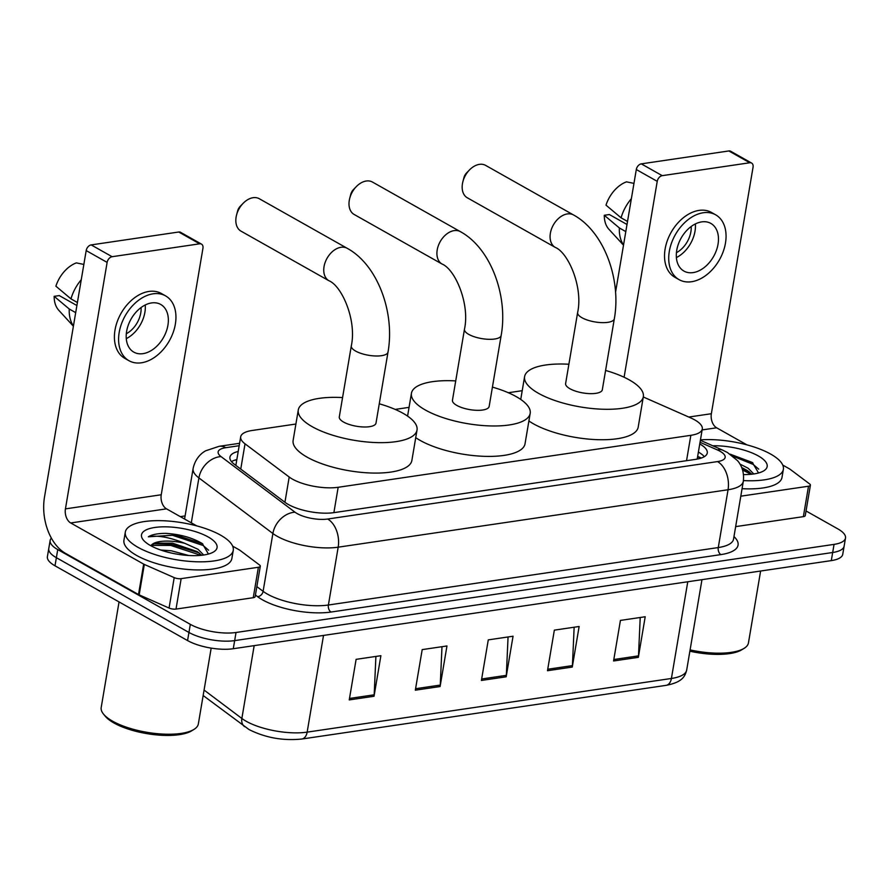 <?xml version="1.0" encoding="UTF-8"?>
<svg xmlns="http://www.w3.org/2000/svg" width="890" height="890" viewBox="0 0 890 890"><rect width="100%" height="100%" fill="white"/><g stroke="black" fill="none" stroke-linecap="round" stroke-linejoin="round"><path stroke-width="1.33" d="M295.903 424.029L252.137 430.482A32.841 11.236 9.6 0 0 240.689 436.812A32.841 11.236 9.6 0 0 245.028 443.832L289.194 477.029A32.841 11.236 9.6 0 0 292.454 479.132A32.841 11.236 9.6 0 0 338.167 487.286L690.84 435.321A32.841 11.236 9.6 0 0 702.288 428.991A32.841 11.236 9.6 0 0 690.673 417.877L643.292 396.973M522.219 390.688L508.324 392.735M409.055 407.364L395.16 409.411M238.209 451.453A32.841 11.236 9.6 0 0 229.92 457.171A32.841 11.236 9.6 0 0 234.259 464.202L285.056 502.372A32.841 11.236 9.6 0 0 288.316 504.474A32.841 11.236 9.6 0 0 334.028 512.629L695.802 459.329A32.841 11.236 9.6 0 0 707.261 452.999A32.841 11.236 9.6 0 0 699.763 443.932M806.051 510.971L837.902 528.927A32.841 11.236 -170.4 0 1 845.5 538.061A32.841 11.236 -170.4 0 1 834.052 544.38L236.028 632.49A32.841 11.236 -170.4 0 1 190.315 624.346L57.739 549.575A32.841 11.236 -170.4 0 1 50.14 540.452A32.841 11.236 -170.4 0 1 51.364 538.127M180.314 516.634L185.098 515.922M845.5 538.061L842.752 554.281A32.841 11.236 -170.4 0 1 831.305 560.611L233.28 648.721A32.841 11.236 -170.4 0 1 187.567 640.566L55.002 565.806L56.37 557.696A32.841 11.236 -170.4 0 1 48.772 548.563A32.841 11.236 -170.4 0 0 56.37 557.696L188.947 632.456L56.37 557.696L57.739 549.575M233.28 648.721L234.66 640.611A32.841 11.236 -170.4 0 1 188.947 632.456A32.841 11.236 -170.4 0 0 234.66 640.611L832.673 552.501L234.66 640.611L236.028 632.49M844.132 546.171A32.841 11.236 -170.4 0 1 832.673 552.501A32.841 11.236 -170.4 0 0 844.132 546.171M698.394 452.053A32.841 11.236 -170.4 0 1 704.324 456.681M231.489 461.61A32.841 11.236 -170.4 0 1 236.84 459.563M640.221 617.493L638.497 655.874A8.755 5.663 81.6 0 1 638.352 657.332L645.206 616.748L620.43 620.408L613.566 660.981L638.352 657.332M574.139 627.227L572.426 665.609A8.755 5.663 81.6 0 1 572.27 667.066L579.134 626.493L554.348 630.142L547.484 670.715L572.27 667.066M375.903 656.431L374.178 694.812A8.755 5.663 81.6 0 1 374.034 696.269L380.898 655.696L356.111 659.345L349.247 699.918L374.034 696.269M441.985 646.696L440.261 685.077A8.755 5.663 81.6 0 1 440.105 686.535L446.969 645.962L422.194 649.611L415.33 690.184L440.105 686.535M508.057 636.962L506.343 675.343A8.755 5.663 81.6 0 1 506.188 676.801L513.052 636.228L488.276 639.877L481.412 680.45L506.188 676.801M55.002 565.806A32.841 11.236 -170.4 0 1 47.393 556.684L50.14 540.452M258.389 567.264A5.474 1.869 9.6 0 0 260.303 566.218L255.152 596.645A5.474 1.869 -170.4 0 1 253.249 597.702L258.389 567.264L181.16 578.645L176.009 609.083A5.474 1.869 -170.4 0 1 169.067 608.048L139.174 594.865A5.474 1.869 -170.4 0 1 138.506 594.531L65.549 553.391A43.788 28.324 81.6 0 1 44.5 497.076L86.185 250.591A5.474 3.727 -60.6 0 1 91.18 244.906L112.107 256.709A5.474 3.727 119.4 0 0 107.123 262.394L65.437 508.88A10.947 7.087 -98.4 0 0 70.699 522.964L143.657 564.104A5.474 1.869 9.6 0 0 144.325 564.438L174.206 577.621A5.474 1.869 9.6 0 0 181.16 578.645M253.249 597.702L176.009 609.083M196.735 525.89L166.508 508.846A10.947 7.087 -98.4 0 1 161.246 494.762L202.942 248.277A5.474 3.727 119.4 0 0 201.496 244.116A5.474 3.727 119.4 0 0 199.672 243.816L178.734 232.012L91.18 244.906M178.734 232.012A5.474 3.727 -60.6 0 1 180.57 232.312L201.496 244.116M199.672 243.816L112.107 256.709M260.303 566.218A5.474 1.869 9.6 0 0 259.58 565.039L240.011 550.343A5.474 1.869 9.6 0 0 239.466 549.987L232.646 546.137M151.567 302.934A27.368 18.657 119.4 0 0 128.271 325.139A27.368 18.657 119.4 0 0 133.834 352.14A27.368 18.657 119.4 0 0 142.99 353.653A27.368 18.657 119.4 0 0 166.285 331.447A27.368 18.657 119.4 0 0 160.723 304.458A27.368 18.657 119.4 0 0 151.567 302.934M76.896 305.537L59.252 295.591L54.168 296.337L69.242 309.008L75.695 312.646M165.562 295.869L161.379 293.511A37.224 25.376 119.4 0 0 148.919 291.442A37.224 25.376 119.4 0 0 117.235 321.646A37.224 25.376 119.4 0 0 124.8 358.358L128.994 360.717A37.224 25.376 119.4 0 0 141.443 362.786A37.224 25.376 119.4 0 0 173.127 332.582A37.224 25.376 119.4 0 0 165.562 295.869A37.224 25.376 119.4 0 0 153.113 293.811A37.224 25.376 119.4 0 0 121.418 324.005A37.224 25.376 119.4 0 0 128.994 360.717M69.242 309.008A36.123 24.631 119.4 0 0 73.436 326.018M54.168 296.337A28.469 19.402 119.4 0 0 58.785 310.287L73.392 326.241M81.268 279.716A36.123 24.631 119.4 0 0 70.955 298.862L55.892 286.191A28.469 19.402 119.4 0 1 76.351 262.884L83.849 264.441M77.408 302.5L70.955 298.862M126.313 333.739A21.894 14.93 119.4 0 0 141.087 307.54M126.28 338.634A27.368 18.657 119.4 0 0 145.248 304.981M211.175 648.109L198.348 723.915A49.262 16.854 -170.4 0 1 193.998 729.399L191.684 730.823A47.081 16.098 -170.4 0 1 113.909 722.969A47.081 16.098 -170.4 0 1 105.22 716.194L103.507 714.103A49.262 16.854 -170.4 0 1 101.204 707.483L119.049 601.929M193.998 729.399A49.262 16.854 -170.4 0 1 112.607 721.178A49.262 16.854 -170.4 0 1 103.507 714.103M220.587 535.146A54.735 18.723 -170.4 0 1 233.258 550.365A54.735 18.723 -170.4 0 1 196.379 561.768A54.735 18.723 -170.4 0 1 137.983 547.317A54.735 18.723 -170.4 0 1 125.312 532.109A54.735 18.723 -170.4 0 1 162.18 520.706A54.735 18.723 -170.4 0 1 220.587 535.146M233.258 550.365L231.878 558.475A54.735 18.723 -170.4 0 1 195.01 569.878A54.735 18.723 -170.4 0 1 136.615 555.438A54.735 18.723 -170.4 0 1 123.944 540.219L125.312 532.109M208.427 554.036L202.364 543.623C192.451 537.738 180.336 534.312 166.018 533.366C157.875 533.366 151.979 534.512 148.352 536.792C157.43 535.046 169.623 537.226 184.92 543.356A27.368 9.356 -170.4 0 0 151.489 545.003L150.811 545.737M150.377 545.492A38.315 13.105 -170.4 0 1 143.301 539.985A38.315 13.105 -170.4 0 1 160.868 526.902A38.315 13.105 -170.4 0 1 208.193 536.97A38.315 13.105 -170.4 0 1 213.678 551.889A38.315 13.105 -170.4 0 1 150.377 545.492M188.691 555.482L171.191 550.754L160.701 550.031M201.707 555.26L197.291 551.611L172.482 543.145L155.528 543.134L151.489 545.003M203.677 555.015L198.058 549.297L184.92 543.356M199.138 552.913L170.913 544.146L153.481 543.779M202.709 543.846L172.627 534L166.018 533.366M200.917 555.338L170.691 545.414L151.066 545.425M208.616 550.22L203.065 545.47L172.415 535.268L148.352 536.792M259.313 198.737A18.612 12.683 119.4 0 0 253.083 197.702A18.612 12.683 119.4 0 0 243.204 203.254A18.612 12.683 119.4 0 0 236.551 215.035A18.612 12.683 119.4 0 0 241.023 231.155L328.944 280.739A18.612 12.683 -60.6 0 1 325.161 262.383A18.612 12.683 -60.6 0 1 341.003 247.287A18.612 12.683 -60.6 0 1 347.233 248.321L259.313 198.737M328.944 280.739C341.938 285.957 356.89 320.478 351.305 345.899L339.301 416.898A18.612 6.364 9.6 0 0 343.607 422.071A18.612 6.364 9.6 0 0 363.465 426.978A18.612 6.364 9.6 0 0 376.003 423.106L388.007 352.106C395.093 312.59 377.649 264.853 347.233 248.321M379.262 403.793A60.209 20.592 -170.4 0 1 403.081 413.305A60.209 20.592 -170.4 0 1 417.021 430.048A60.209 20.592 -170.4 0 1 376.459 442.586A60.209 20.592 -170.4 0 1 312.223 426.699A60.209 20.592 -170.4 0 1 298.284 409.956A60.209 20.592 -170.4 0 1 342.561 397.585M417.021 430.048L411.87 460.475A60.209 20.592 -170.4 0 1 371.308 473.013A60.209 20.592 -170.4 0 1 307.072 457.126A60.209 20.592 -170.4 0 1 293.133 440.394L298.284 409.956M236.551 215.035L237.586 211.052A7.665 5.229 -60.6 0 1 240.322 206.202L243.204 203.254M372.476 182.061A18.612 12.683 119.4 0 0 366.246 181.026A18.612 12.683 119.4 0 0 356.356 186.577A18.612 12.683 119.4 0 0 349.714 198.359A18.612 12.683 119.4 0 0 354.187 214.49L442.108 264.063A18.612 12.683 -60.6 0 1 438.325 245.707A18.612 12.683 -60.6 0 1 454.167 230.61A18.612 12.683 -60.6 0 1 460.386 231.645L372.476 182.061M442.108 264.063C455.101 269.292 470.053 303.813 464.469 329.222L452.454 400.222A18.612 6.364 9.6 0 0 456.77 405.395A18.612 6.364 9.6 0 0 476.628 410.312A18.612 6.364 9.6 0 0 489.155 406.43L501.17 335.43C508.257 295.914 490.813 248.188 460.386 231.645M492.426 387.117A60.209 20.592 -170.4 0 1 516.245 396.64A60.209 20.592 -170.4 0 1 530.184 413.372A60.209 20.592 -170.4 0 1 489.622 425.909A60.209 20.592 -170.4 0 1 425.376 410.023A60.209 20.592 -170.4 0 1 411.436 393.291A60.209 20.592 -170.4 0 1 455.724 380.909M530.184 413.372L525.033 443.799A60.209 20.592 -170.4 0 1 484.472 456.336A60.209 20.592 -170.4 0 1 420.236 440.45A60.209 20.592 -170.4 0 1 415.73 437.657M349.714 198.359L350.749 194.376A7.665 5.229 -60.6 0 1 353.486 189.526L356.356 186.577M485.64 165.395A18.612 12.683 119.4 0 0 479.41 164.361A18.612 12.683 119.4 0 0 469.52 169.901A18.612 12.683 119.4 0 0 462.878 181.694A18.612 12.683 119.4 0 0 467.35 197.814L555.271 247.398A18.612 12.683 -60.6 0 1 551.489 229.042A18.612 12.683 -60.6 0 1 567.331 213.934A18.612 12.683 -60.6 0 1 573.549 214.968L485.64 165.395M555.271 247.398C568.265 252.615 583.217 287.136 577.632 312.546L565.617 383.557A18.612 6.364 9.6 0 0 569.934 388.73A18.612 6.364 9.6 0 0 589.781 393.636A18.612 6.364 9.6 0 0 602.319 389.764L614.334 318.753C621.42 279.238 603.976 231.511 573.549 214.968M605.589 370.451A60.209 20.592 -170.4 0 1 629.397 379.963A60.209 20.592 -170.4 0 1 643.337 396.695A60.209 20.592 -170.4 0 1 602.786 409.233A60.209 20.592 -170.4 0 1 538.539 393.347A60.209 20.592 -170.4 0 1 524.599 376.615A60.209 20.592 -170.4 0 1 568.888 364.244M643.337 396.695L638.197 427.133A60.209 20.592 -170.4 0 1 597.635 439.671A60.209 20.592 -170.4 0 1 533.399 423.785A60.209 20.592 -170.4 0 1 528.894 420.981M462.878 181.694L463.913 177.7A7.665 5.229 -60.6 0 1 466.649 172.849L469.52 169.901M808.509 486.218A5.474 1.869 9.6 0 0 810.412 485.161L805.261 515.588A5.474 1.869 -170.4 0 1 803.359 516.645L808.509 486.218L740.803 496.186M803.359 516.645L735.652 526.624M615.546 292.232L636.306 169.534A5.474 3.727 -60.6 0 1 641.29 163.86L662.227 175.664A5.474 3.727 119.4 0 0 657.232 181.338L624.101 377.238M746.855 444.833L716.617 427.79A10.947 7.087 -98.4 0 1 711.355 413.716L753.051 167.22A5.474 3.727 119.4 0 0 751.605 163.07A5.474 3.727 119.4 0 0 749.781 162.759L728.843 150.955L641.29 163.86M728.843 150.955A5.474 3.727 -60.6 0 1 730.679 151.256L751.605 163.07M749.781 162.759L662.227 175.664M810.412 485.161A5.474 1.869 9.6 0 0 809.689 483.993L790.12 469.286A5.474 1.869 9.6 0 0 789.586 468.93L782.766 465.092M701.676 221.888A27.368 18.657 119.4 0 0 678.38 244.094A27.368 18.657 119.4 0 0 683.943 271.083A27.368 18.657 119.4 0 0 693.099 272.607A27.368 18.657 119.4 0 0 716.394 250.402A27.368 18.657 119.4 0 0 710.832 223.401A27.368 18.657 119.4 0 0 701.676 221.888M627.005 224.491L609.361 214.535L604.288 215.28L619.351 227.951L625.803 231.6M715.671 214.824L711.488 212.454A37.224 25.376 119.4 0 0 699.039 210.396A37.224 25.376 119.4 0 0 667.344 240.589A37.224 25.376 119.4 0 0 674.92 277.302L679.103 279.66A37.224 25.376 119.4 0 0 691.552 281.73A37.224 25.376 119.4 0 0 723.236 251.536A37.224 25.376 119.4 0 0 715.671 214.824A37.224 25.376 119.4 0 0 703.222 212.755A37.224 25.376 119.4 0 0 671.538 242.959A37.224 25.376 119.4 0 0 679.103 279.66M619.351 227.951A36.123 24.631 119.4 0 0 623.545 244.961M604.288 215.28A28.469 19.402 119.4 0 0 608.894 229.242L623.512 245.184M631.377 198.67A36.123 24.631 119.4 0 0 621.064 217.805L606.001 205.145A28.469 19.402 119.4 0 1 626.46 181.838L633.958 183.385M627.517 221.454L621.064 217.805M676.422 252.682A21.894 14.93 119.4 0 0 691.196 226.483M676.389 257.577A27.368 18.657 119.4 0 0 695.368 223.924M760.616 571.024L748.457 642.869A49.262 16.854 -170.4 0 1 744.107 648.354L741.804 649.767A47.081 16.098 -170.4 0 1 689.872 651.191M744.107 648.354A49.262 16.854 -170.4 0 1 690.095 649.9M700.452 439.86A54.735 18.723 -170.4 0 1 770.696 454.1A54.735 18.723 -170.4 0 1 783.367 469.308A54.735 18.723 -170.4 0 1 743.428 480.578M783.367 469.308L781.999 477.429A54.735 18.723 -170.4 0 1 742.071 488.688M712.801 445.79A38.315 13.105 -170.4 0 1 758.302 455.925A38.315 13.105 -170.4 0 1 763.787 470.832A38.315 13.105 -170.4 0 1 743.517 474.593M758.536 472.979L752.361 462.489L730.1 454.145M751.816 474.203L747.734 470.777L741.682 467.517M753.785 473.958L748.167 468.251L739.913 464.046M749.258 471.856L742.082 468.496M752.818 462.789L730.312 454.278M751.027 474.292L742.605 470.065M758.725 469.164L753.174 464.413L732.948 456.225M284.934 502.272L289.194 477.029M697.66 456.381L701.387 458.027A32.841 18.356 113.8 0 0 697.515 457.26M236.785 459.885L234.615 460.197A32.841 21.249 81.6 0 1 236.751 460.097M333.884 512.651L338.167 487.286M240.756 469.086L245.028 443.832M686.546 460.697L690.84 435.321M239.176 445.712L225.771 447.692A21.894 7.487 9.6 0 0 221.032 456.592L295.013 512.195A21.894 7.487 9.6 0 0 297.182 513.597A21.894 7.487 9.6 0 0 327.654 519.026L717.529 461.587A21.894 7.487 9.6 0 0 720.088 451.286A21.894 7.487 9.6 0 0 717.418 449.951L700.041 442.286M717.529 461.587A21.894 14.162 -98.4 0 1 728.053 489.745L338.178 547.183A43.788 14.974 -170.4 0 1 277.235 536.314A43.788 14.974 -170.4 0 1 272.885 533.51L263.106 591.327A43.788 14.974 9.6 0 0 267.456 594.131A43.788 14.974 9.6 0 0 328.399 605.011L718.274 547.561A43.788 14.974 9.6 0 0 733.538 539.129L743.317 481.312A43.788 14.974 -170.4 0 1 728.053 489.745L718.274 547.561A5.474 3.538 81.6 0 0 720.9 554.604L331.036 612.042A5.474 3.538 81.6 0 1 328.399 605.011L338.178 547.183A21.894 14.162 -98.4 0 0 327.654 519.026M743.317 481.312C744.707 469.942 739.646 463 737.376 460.519L727.419 452.498L722.825 450.207A21.894 12.238 113.8 0 0 717.418 449.951M331.036 612.042A49.262 16.854 -170.4 0 1 262.461 599.816A49.262 16.854 -170.4 0 1 257.577 596.656L255.43 595.043M733.972 536.592A49.262 16.854 -170.4 0 1 720.9 554.604M190.315 624.346L187.567 640.566M834.052 544.38L831.305 560.611M295.013 512.195A21.894 17.155 126.9 0 0 272.885 533.51L198.904 477.908L191.306 522.831M221.032 456.592A21.894 17.155 126.9 0 0 198.904 477.908A43.788 14.974 -170.4 0 1 193.108 468.541L184.575 519.026M256.854 586.621L263.106 591.327A5.474 4.294 -53.1 0 1 257.577 596.656M225.771 447.692A21.894 14.162 -98.4 0 0 219.14 446.313L205.724 450.774C202.542 452.454 195.489 457.449 193.108 468.541M204.077 690.062L241.858 718.464A43.788 14.974 9.6 0 0 246.207 721.267A43.788 14.974 9.6 0 0 307.15 732.136A10.947 7.087 81.6 0 1 301.777 739.034C283.053 740.925 265.487 737.777 249.089 729.589L203.154 695.524M244.628 726.696A10.947 8.577 126.9 0 1 241.858 718.464L254.173 645.651M323.515 635.427L307.15 732.136L671.416 678.469A43.788 14.974 9.6 0 0 686.691 670.037C685 676.511 682.352 682.23 666.031 685.367A10.947 7.087 -98.4 0 0 671.416 678.469L687.77 581.76M506.343 675.343L481.657 678.981M440.261 685.077L415.574 688.715M374.178 694.812L349.503 698.45M572.426 665.609L547.739 669.247M638.497 655.874L613.822 659.512M161.246 494.762L65.437 508.88M166.508 508.846L70.699 522.964M138.506 594.531L143.657 564.104M107.123 262.394L86.185 250.591M144.325 564.438L139.174 594.865M169.067 608.048L174.206 577.621M351.305 345.899A18.612 6.364 9.6 0 0 355.622 351.072A18.612 6.364 9.6 0 0 381.521 355.689A18.612 6.364 9.6 0 0 388.007 352.106M464.469 329.222A18.612 6.364 9.6 0 0 468.774 334.395A18.612 6.364 9.6 0 0 494.684 339.012A18.612 6.364 9.6 0 0 501.17 335.43M577.632 312.546A18.612 6.364 9.6 0 0 581.938 317.719A18.612 6.364 9.6 0 0 607.848 322.336A18.612 6.364 9.6 0 0 614.334 318.753M711.355 413.716L688.782 417.043M716.617 427.79L702.132 429.926M657.232 181.338L636.306 169.534M235.85 465.392L240.689 436.812M697.204 459.095L702.288 428.991M239.588 443.298L219.14 446.313M722.825 450.207L700.374 440.305M666.031 685.367L301.777 739.034M686.691 670.037L701.965 579.668M411.436 393.291L407.576 416.108M524.599 376.615L520.739 399.432"/></g></svg>
